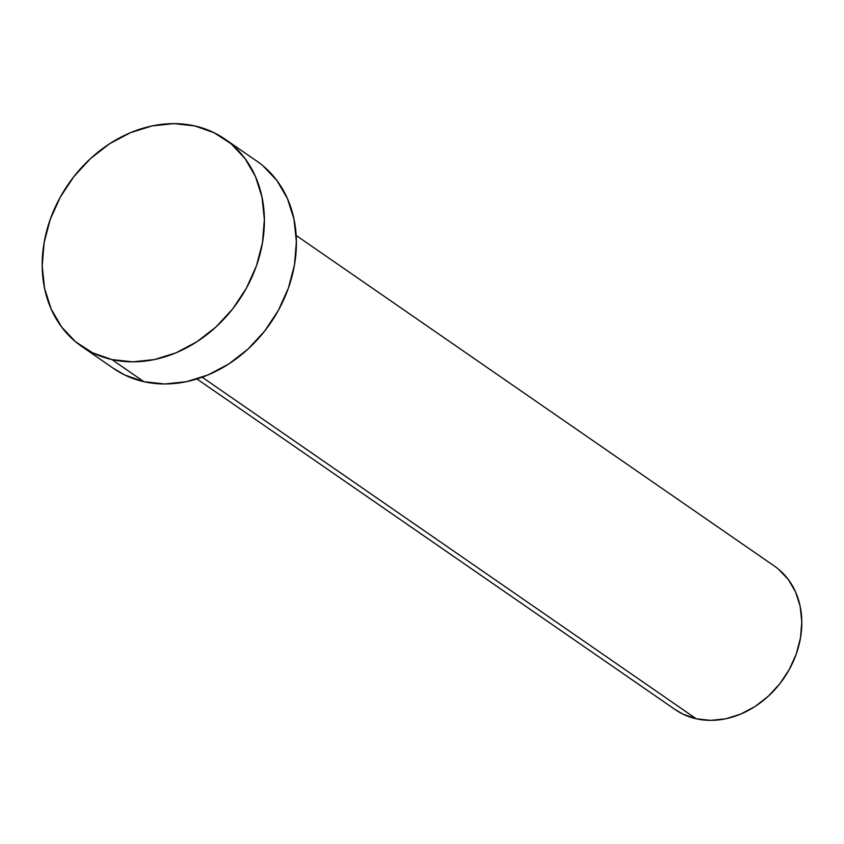 <?xml version="1.0" encoding="UTF-8"?>
<svg xmlns="http://www.w3.org/2000/svg" width="844" height="844" viewBox="0 0 844 844"><rect width="100%" height="100%" fill="white"/><g stroke="black" fill="none" stroke-linecap="round" stroke-linejoin="round"><path stroke-width="1.27" d="M196.958 378.977L675.284 709.667A87.227 71.455 -55.3 0 0 696.247 718.793L202.18 377.226L696.247 718.793A87.227 71.455 -55.3 0 0 790.807 666.623A87.227 71.455 -55.3 0 0 774.497 566.166L296.17 235.465M111.914 359.565A125.999 103.211 124.7 0 1 81.636 346.378A125.999 103.211 124.7 0 1 58.078 201.262A125.999 103.211 124.7 0 1 194.658 125.904A125.999 103.211 124.7 0 1 224.937 139.091A125.999 103.211 124.7 0 1 248.505 284.206A125.999 103.211 124.7 0 1 111.914 359.565L143.923 381.699L111.914 359.565L92.597 352.803L75.612 341.799L61.612 326.997L51.125 308.957L44.574 288.363L42.2 266.029L44.099 242.787L50.186 219.556L60.24 197.201L73.861 176.607L90.54 158.545L109.636 143.733L130.409 132.708L152.057 125.925L173.748 123.625L194.658 125.904L213.975 132.677L230.971 143.67L244.971 158.472L255.447 176.512L261.999 197.106L264.372 219.44L262.484 242.682L256.397 265.923L246.342 288.268L232.712 308.862L216.032 326.923L196.937 341.736L176.174 352.76L154.526 359.544L132.825 361.844L111.914 359.565M81.636 346.378L113.645 368.512A125.999 103.211 -55.3 0 0 143.923 381.699A125.999 103.211 -55.3 0 0 280.514 306.33A125.999 103.211 -55.3 0 0 256.956 161.225L224.937 139.091M262.98 165.804L276.98 180.605L287.456 198.646L294.007 219.229L296.381 241.574L294.493 264.805L288.405 288.047L278.351 310.392L264.721 330.996L248.041 349.047L228.946 363.869L208.183 374.884L186.535 381.678L164.833 383.978L143.923 381.699L124.606 374.926L113.275 368.248M778.674 569.331L788.359 579.575L795.618 592.066L800.154 606.319L801.8 621.785L800.492 637.874L796.272 653.963L789.309 669.44L779.877 683.693L768.335 696.194L755.116 706.46L740.737 714.087L725.745 718.782L710.722 720.375L696.247 718.793L682.88 714.108L675.031 709.487"/></g></svg>
